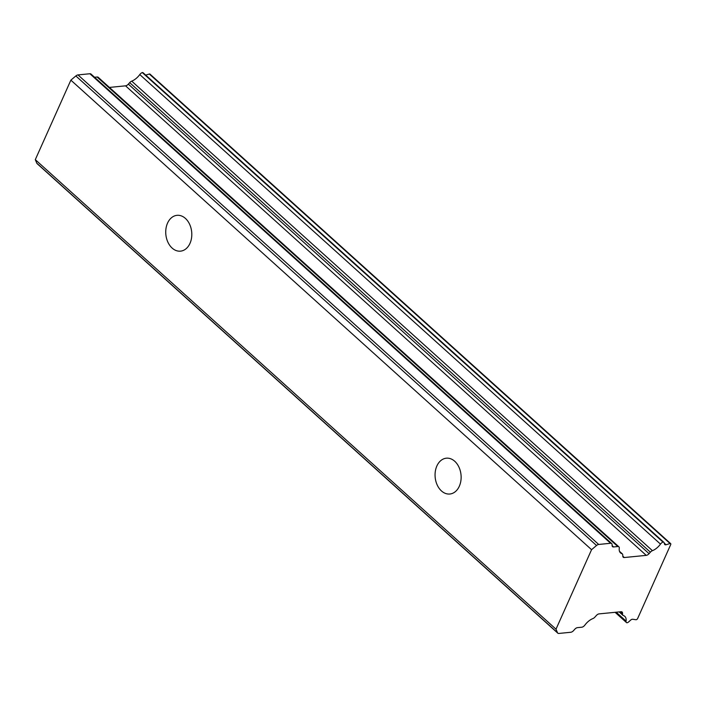 <?xml version="1.0" encoding="UTF-8"?>
<svg xmlns="http://www.w3.org/2000/svg" width="706" height="706" viewBox="0 0 706 706"><rect width="100%" height="100%" fill="white"/><g stroke="black" fill="none" stroke-linecap="round" stroke-linejoin="round"><path stroke-width="1.06" d="M167.543 223.122A17.994 12.982 84.4 0 1 177.003 215.33A17.994 12.982 84.4 0 1 191.688 231.965A17.994 12.982 84.4 0 1 180.533 251.151A17.994 12.982 84.4 0 1 167.904 242.184A17.994 12.982 84.4 0 1 167.543 223.122M557.511 632.744A3.601 1.959 132 0 0 557.793 633.15L37.091 163.615A3.601 1.959 -48 0 1 36.809 163.21L557.511 632.744L556.001 629.187L35.3 159.653L70.865 80.149L75.842 75.957A3.601 1.959 -48 0 1 77.987 74.915L89.891 73.742A3.601 1.959 -48 0 1 90.977 74.033L611.678 543.567A3.601 1.959 132 0 0 610.602 543.276L89.891 73.742M556.001 629.187L591.566 549.683L70.865 80.149M436.873 465.978A17.994 12.982 84.4 0 1 446.333 458.194A17.994 12.982 84.4 0 1 461.018 474.829A17.994 12.982 84.4 0 1 449.863 494.015A17.994 12.982 84.4 0 1 437.235 485.048A17.994 12.982 84.4 0 1 436.873 465.978M109.421 87.42L125.544 85.832A3.601 1.959 132 0 0 128.36 84.138L129.683 82.646A3.601 1.959 -48 0 1 131.731 81.146L652.432 550.68A11.878 6.451 132 0 0 660.489 544.105A3.601 1.959 132 0 1 662.987 542.093A2.877 1.562 132 0 1 663.861 542.323A2.877 1.562 132 0 1 664.125 542.764L664.531 544.141A2.877 1.562 -48 0 0 664.805 544.582A2.877 1.562 -48 0 0 666.067 544.732L670.038 543.549A1.438 0.785 132 0 1 670.674 543.629A1.438 0.785 132 0 1 670.7 544.6L637.668 618.447A1.438 0.785 132 0 1 635.965 619.727L632.726 619.259A2.877 1.562 -48 0 0 630.502 620.221L628.764 621.809A2.877 1.562 132 0 1 626.893 622.78A3.601 1.959 132 0 1 626.425 622.524L615.094 612.314M619.797 611.855L622.577 614.361L622.524 613.002A3.601 1.959 -48 0 0 622.118 612.023A3.601 1.959 -48 0 0 621.033 611.731L599.085 613.885A3.601 1.959 -48 0 0 596.279 615.579L594.946 617.07A3.601 1.959 132 0 1 592.908 618.571A11.878 6.451 132 0 0 584.912 625.066A3.601 1.959 132 0 1 581.718 627.228L577.517 627.634A3.601 1.959 -48 0 0 574.702 629.328L573.599 630.573A3.601 1.959 132 0 1 570.792 632.267L558.878 633.441A3.601 1.959 132 0 1 557.793 633.15M616.197 612.208L626.054 621.095A11.878 6.451 132 0 0 624.819 616.364A11.878 6.451 132 0 0 623.407 615.57A3.601 1.959 132 0 1 622.974 615.332L619.18 611.908M131.731 81.146A11.878 6.451 132 0 0 139.788 74.571A3.601 1.959 -48 0 1 142.285 72.559A2.877 1.562 132 0 1 143.15 72.797L663.861 542.323M128.36 84.138L649.061 553.672L650.385 552.18L129.683 82.646M622.816 556.178L624.298 557.528L646.246 555.366L125.544 85.832M612.12 545.606L613.611 546.947L617.812 546.532A3.601 1.959 132 0 1 618.897 546.832A3.601 1.959 132 0 1 619.277 548.235A11.878 6.451 132 0 0 620.521 552.886A11.878 6.451 132 0 0 621.933 553.68A3.601 1.959 132 0 1 622.365 553.919A3.601 1.959 132 0 1 622.763 554.898L622.816 556.249A3.601 1.959 -48 0 0 623.221 557.228A3.601 1.959 -48 0 0 624.298 557.528M94.551 77.254L97.11 77.007A3.601 1.959 -48 0 1 98.196 77.298L618.897 546.832M611.678 543.567A3.601 1.959 132 0 1 612.084 544.547L612.128 545.676A3.601 1.959 -48 0 0 612.526 546.656A3.601 1.959 -48 0 0 613.611 546.947M77.987 74.915L598.688 544.45L610.602 543.276M591.566 549.683L596.544 545.491L75.842 75.957M36.809 163.21L35.3 159.653M652.432 550.68A3.601 1.959 132 0 0 650.385 552.18M649.061 553.672A3.601 1.959 -48 0 1 646.246 555.366M598.688 544.45A3.601 1.959 132 0 0 596.544 545.491M622.577 614.361A3.601 1.959 132 0 0 622.974 615.332M626.054 621.095A3.601 1.959 132 0 0 626.425 622.524M670.674 543.629L149.972 74.095A1.438 0.785 132 0 0 149.337 74.024L145.71 75.101M662.987 542.093L142.285 72.559M622.524 613.002L621.103 611.723M660.489 544.105L139.788 74.571M621.933 553.68L619.594 551.562M617.812 546.532L97.11 77.007M666.067 544.732L664.214 543.073M670.038 543.549L149.337 74.024M622.365 553.919L619.506 551.333"/></g></svg>

